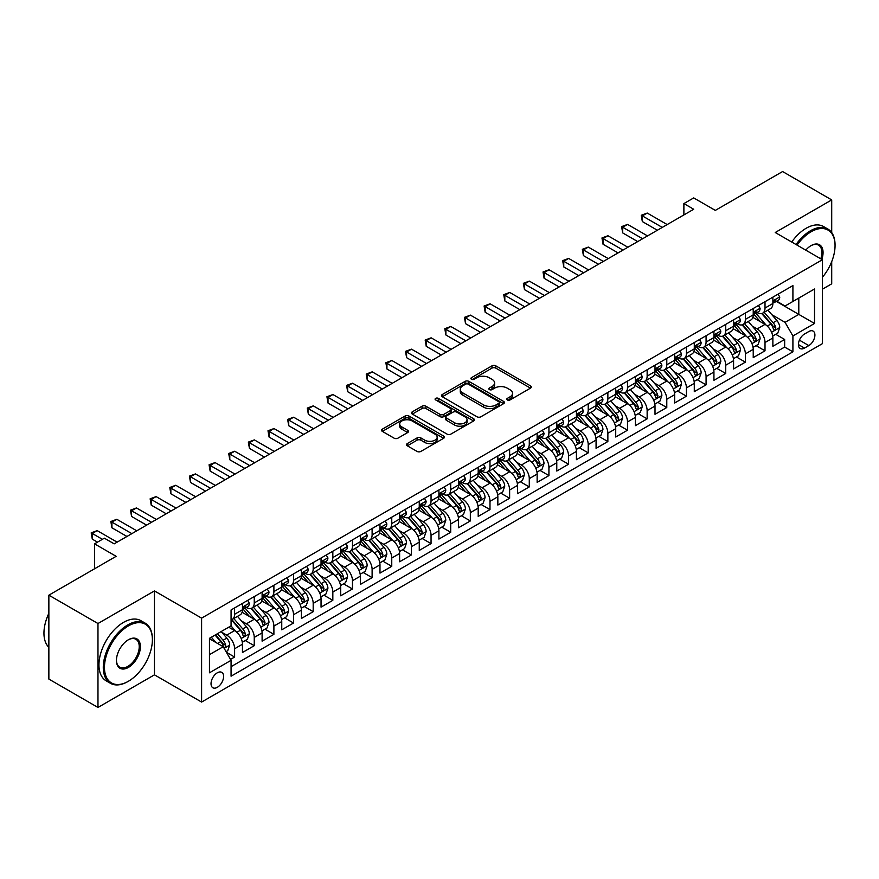 <?xml version="1.0" encoding="UTF-8"?>
<svg xmlns="http://www.w3.org/2000/svg" width="879" height="879" viewBox="0 0 879 879"><rect width="100%" height="100%" fill="white"/><g stroke="black" fill="none" stroke-linecap="round" stroke-linejoin="round"><path stroke-width="1.32" d="M507.326 399.945A1.912 1.099 0 0 0 510.029 399.945L530.52 388.122A2.725 1.571 0 0 0 531.312 387.013A2.725 1.571 0 0 0 530.52 385.892L495.811 365.851A2.725 1.571 0 0 0 491.954 365.851L471.463 377.684A1.912 1.099 0 0 0 470.902 378.464A1.912 1.099 0 0 0 471.463 379.245A1.912 1.099 0 0 0 474.166 379.245L476.814 377.706A8.724 5.043 0 0 1 489.153 377.706L492.053 379.376A8.724 5.043 0 0 1 494.602 382.947A8.724 5.043 0 0 1 492.053 386.507L489.394 388.035A1.912 1.099 0 0 0 488.834 388.815A1.912 1.099 0 0 0 489.394 389.595A1.912 1.099 0 0 0 492.097 389.595L494.745 388.068A8.724 5.043 0 0 1 507.084 388.068L509.985 389.738A8.724 5.043 0 0 1 512.534 393.298A8.724 5.043 0 0 1 509.985 396.858L507.326 398.396A1.912 1.099 0 0 0 506.776 399.165A1.912 1.099 0 0 0 507.326 399.945L507.326 398.396M217.311 687.323A8.889 5.131 120 0 0 223.123 679.489A8.889 5.131 120 0 0 221.761 672.358A8.889 5.131 120 0 0 217.311 672.798A8.889 5.131 120 0 0 211.509 680.632A8.889 5.131 120 0 0 212.872 687.763A8.889 5.131 120 0 0 217.311 687.323M407.296 443.565A2.725 1.571 0 0 0 406.505 444.675A2.725 1.571 0 0 0 407.296 445.785L417.042 451.41A2.725 1.571 0 0 0 420.898 451.41L443.653 438.269A2.725 1.571 0 0 0 444.444 437.16A2.725 1.571 0 0 0 443.653 436.05L408.944 416.009A2.725 1.571 0 0 0 405.087 416.009L382.332 429.15A2.725 1.571 0 0 0 381.53 430.26A2.725 1.571 0 0 0 382.332 431.369L394.089 438.16A2.725 1.571 0 0 0 397.945 438.16L407.691 432.545A2.725 1.571 0 0 0 408.482 431.424A2.725 1.571 0 0 0 407.691 430.314L401.857 426.941A7.296 4.208 0 0 1 399.714 423.964A7.296 4.208 0 0 1 404.219 420.074A7.296 4.208 0 0 1 412.174 420.986L435.017 434.182A7.296 4.208 0 0 1 437.16 437.16A7.296 4.208 0 0 1 432.655 441.049A7.296 4.208 0 0 1 424.7 440.137L420.898 437.94A2.725 1.571 0 0 0 417.042 437.94L407.296 443.565L407.296 445.785M831.71 232.583L831.71 199.907L782.596 171.548L715.319 210.389L693.707 197.918L683.884 203.587L693.707 209.257L114.182 543.848L104.359 538.179L94.536 543.848L94.536 568.801M97.976 623.519L97.976 707.452L154.451 674.841L154.451 590.919L97.976 623.519L48.861 595.171L116.149 556.319L94.536 543.848M154.451 590.919L201.599 618.135L822.381 259.734L822.381 343.667L201.599 702.068L201.599 618.135M831.71 199.907L775.234 232.506L822.381 259.734M477.011 416.789A2.725 1.571 0 0 0 480.868 416.789L503.623 403.648A2.725 1.571 0 0 0 504.414 402.538A2.725 1.571 0 0 0 503.623 401.428L468.914 381.387A2.725 1.571 0 0 0 465.057 381.387L442.302 394.517A2.725 1.571 0 0 0 441.5 395.638A2.725 1.571 0 0 0 442.302 396.748L477.011 416.789M436.413 400.363A1.912 1.099 0 0 1 438.346 400.626L473.594 420.986L450.883 434.094A2.725 1.571 0 0 1 447.026 434.094L412.317 414.064L412.317 411.833A2.725 1.571 0 0 0 411.515 412.943A2.725 1.571 0 0 0 412.317 414.064M412.317 411.833L422.052 406.208A2.725 1.571 0 0 1 425.908 406.208L439.983 414.339A2.725 1.571 0 0 0 443.84 414.339L450.301 410.614A2.725 1.571 0 0 0 451.103 409.493A2.725 1.571 0 0 0 450.301 408.383L435.643 399.923A1.912 1.099 0 0 1 435.083 399.143A1.912 1.099 0 0 1 436.27 398.121A1.912 1.099 0 0 1 438.346 398.363L473.638 418.734A2.725 1.571 0 0 1 474.429 419.854A2.725 1.571 0 0 1 473.638 420.964L473.638 418.734M97.976 707.452L48.861 679.093L48.861 595.171M822.381 289.224L831.71 283.829L831.71 261.634M230.529 659.393L234.605 657.042L226.452 652.328M221.816 632.298L226.749 635.143A11.108 6.417 60 0 1 234.605 648.757L242.461 644.219L242.461 652.504L254.251 645.691L245.307 640.538M241.461 620.959L246.395 623.804A11.108 6.417 60 0 1 254.251 637.418L262.107 632.88L262.107 641.154L273.896 634.352L264.953 629.188M261.107 609.619L266.04 612.465A11.108 6.417 60 0 1 273.896 626.079L281.752 621.541L281.752 629.814L293.542 623.013L284.598 617.849M280.753 598.269L285.675 601.126A11.108 6.417 60 0 1 293.542 614.729L301.398 610.191L301.398 618.475L313.188 611.674L304.244 606.51M300.398 586.93L305.321 589.776A11.108 6.417 60 0 1 313.188 603.39L321.044 598.852L321.044 607.136L332.833 600.324L323.89 595.171M320.033 575.591L324.966 578.437A11.108 6.417 60 0 1 332.833 592.05L340.689 587.513L340.689 595.786L352.468 588.985L343.535 583.821M339.679 564.252L344.612 567.098A11.108 6.417 60 0 1 352.468 580.711L360.335 576.174L360.335 584.447L372.114 577.646L363.181 572.482M359.324 552.902L364.258 555.759A11.108 6.417 60 0 1 372.114 569.361L379.981 564.823L379.981 573.108L391.759 566.307L382.826 561.143M378.97 541.563L383.903 544.409A11.108 6.417 60 0 1 391.759 558.022L399.615 553.484L399.615 561.769L411.405 554.957L402.472 549.804M398.616 530.224L403.549 533.07A11.108 6.417 60 0 1 411.405 546.683L419.261 542.145L419.261 550.419L431.051 543.618L422.118 538.453M418.261 518.885L423.195 521.73A11.108 6.417 60 0 1 431.051 535.344L438.907 530.806L438.907 539.08L450.696 532.278L441.763 527.114M437.907 507.535L442.84 510.391A11.108 6.417 60 0 1 450.696 523.994L458.552 519.456L458.552 527.741L470.342 520.939L461.409 515.775M457.552 496.195L462.486 499.041A11.108 6.417 60 0 1 470.342 512.655L478.198 508.117L478.198 516.402L489.988 509.589L481.044 504.436M477.198 484.856L482.131 487.702A11.108 6.417 60 0 1 489.988 501.316L497.844 496.778L497.844 505.051L509.633 498.25L500.689 493.086M496.844 473.517L501.777 476.363A11.108 6.417 60 0 1 509.633 489.977L517.489 485.439L517.489 493.712L529.279 486.911L520.335 481.747M516.489 462.167L521.423 465.024A11.108 6.417 60 0 1 529.279 478.626L537.135 474.089L537.135 482.373L548.925 475.572L539.981 470.408M536.135 450.828L541.068 453.674A11.108 6.417 60 0 1 548.925 467.287L556.781 462.75L556.781 471.034L568.57 464.222L559.626 459.069M555.781 439.489L560.714 442.335A11.108 6.417 60 0 1 568.57 455.948L576.426 451.41L576.426 459.684L588.216 452.883L579.272 447.719M575.426 428.15L580.349 430.996A11.108 6.417 60 0 1 588.216 444.609L596.072 440.071L596.072 448.345L607.861 441.544L598.918 436.38M595.061 416.8L599.994 419.657A11.108 6.417 60 0 1 607.861 433.259L615.718 428.721L615.718 437.006L627.507 430.205L618.563 425.04M614.707 405.461L619.64 408.306A11.108 6.417 60 0 1 627.507 421.92L635.363 417.382L635.363 425.667L647.142 418.854L638.209 413.701M634.352 394.122L639.286 396.967A11.108 6.417 60 0 1 647.142 410.581L655.009 406.043L655.009 414.317L666.787 407.515L657.855 402.351M653.998 382.783L658.931 385.628A11.108 6.417 60 0 1 666.787 399.242L674.654 394.704L674.654 402.978L686.433 396.176L677.5 391.012M673.644 371.432L678.577 374.289A11.108 6.417 60 0 1 686.433 387.892L694.289 383.354L694.289 391.638L706.079 384.837L697.146 379.673M693.289 360.093L698.223 362.939A11.108 6.417 60 0 1 706.079 376.553L713.935 372.015L713.935 380.299L725.724 373.487L716.792 368.334M712.935 348.754L717.868 351.6A11.108 6.417 60 0 1 725.724 365.214L733.58 360.676L733.58 368.949L745.37 362.148L736.437 356.984M732.581 337.415L737.514 340.261A11.108 6.417 60 0 1 745.37 353.874L753.226 349.337L753.226 357.61L765.016 350.809L765.016 342.524A11.108 6.417 -120 0 0 757.16 328.922L752.226 326.065M756.083 345.645L765.016 350.809M242.461 644.219A11.108 6.417 -120 0 0 234.605 630.606L228.705 627.21M262.107 632.88A11.108 6.417 -120 0 0 254.251 619.266L242.099 612.256M281.752 621.541A11.108 6.417 -120 0 0 273.896 607.927L261.744 600.917M301.398 610.191A11.108 6.417 -120 0 0 293.542 596.588L281.39 589.567M321.044 598.852A11.108 6.417 -120 0 0 313.188 585.238L301.036 578.228M340.689 587.513A11.108 6.417 -120 0 0 332.833 573.899L320.681 566.889M360.335 576.174A11.108 6.417 -120 0 0 352.468 562.56L340.327 555.55M379.981 564.823A11.108 6.417 -120 0 0 372.114 551.221L359.972 544.2M399.615 553.484A11.108 6.417 -120 0 0 391.759 539.871L379.618 532.861M419.261 542.145A11.108 6.417 -120 0 0 411.405 528.532L399.264 521.522M438.907 530.806A11.108 6.417 -120 0 0 431.051 517.193L418.898 510.183M458.552 519.456A11.108 6.417 -120 0 0 450.696 505.854L438.544 498.832M478.198 508.117A11.108 6.417 -120 0 0 470.342 494.503L458.19 487.493M497.844 496.778A11.108 6.417 -120 0 0 489.988 483.164L477.835 476.154M517.489 485.439A11.108 6.417 -120 0 0 509.633 471.825L497.481 464.815M537.135 474.089A11.108 6.417 -120 0 0 529.279 460.486L517.127 453.465M556.781 462.75A11.108 6.417 -120 0 0 548.925 449.136L536.772 442.126M576.426 451.41A11.108 6.417 -120 0 0 568.57 437.797L556.418 430.787M596.072 440.071A11.108 6.417 -120 0 0 588.216 426.458L576.064 419.448M615.718 428.721A11.108 6.417 -120 0 0 607.861 415.119L595.709 408.098M635.363 417.382A11.108 6.417 -120 0 0 627.507 403.769L615.355 396.759M655.009 406.043A11.108 6.417 -120 0 0 647.142 392.43L635.001 385.42M674.654 394.704A11.108 6.417 -120 0 0 666.787 381.09L654.646 374.08M694.289 383.354A11.108 6.417 -120 0 0 686.433 369.751L674.292 362.73M713.935 372.015A11.108 6.417 -120 0 0 706.079 358.401L693.938 351.391M733.58 360.676A11.108 6.417 -120 0 0 725.724 347.062L713.572 340.052M753.226 349.337A11.108 6.417 -120 0 0 745.37 335.723L733.218 328.713M808.823 331.526L804.505 334.02A8.614 4.977 120 0 0 798.879 341.612A8.614 4.977 120 0 0 800.198 348.513A8.614 4.977 120 0 0 804.505 348.084L808.823 345.59A8.614 4.977 120 0 0 814.448 337.997A8.614 4.977 120 0 0 813.13 331.097A8.614 4.977 120 0 0 808.823 331.526M209.455 654.657L223.211 646.713L231.067 660.327L231.067 676.204L792.913 351.831L792.913 335.954L785.057 322.34L771.872 314.726M231.067 660.327L209.455 672.798L209.455 638.319L231.067 625.848L231.067 609.971L792.913 285.587L792.913 301.464L814.525 288.993L814.525 323.472L792.913 335.954M246.285 607.411L246.395 607.477A11.108 6.417 60 0 0 251.943 608.026L259.81 603.488A11.108 6.417 -120 0 0 262.107 598.401L262.107 592.05M265.93 596.072L266.04 596.127A11.108 6.417 60 0 0 271.589 596.676L279.445 592.149A11.108 6.417 -120 0 0 281.752 587.062L281.752 580.711M285.576 584.733L285.675 584.788A11.108 6.417 60 0 0 291.235 585.337L299.091 580.799A11.108 6.417 -120 0 0 301.398 575.712L301.398 569.361M305.222 573.383L305.321 573.449A11.108 6.417 60 0 0 310.88 573.998L318.736 569.46A11.108 6.417 -120 0 0 321.044 564.373L321.044 558.022M324.867 562.044L324.966 562.11A11.108 6.417 60 0 0 330.526 562.659L338.382 558.121A11.108 6.417 -120 0 0 340.689 553.034L340.689 546.683M344.513 550.704L344.612 550.759A11.108 6.417 60 0 0 350.172 551.309L358.028 546.782A11.108 6.417 -120 0 0 360.335 541.695L360.335 535.333M364.159 539.365L364.258 539.42A11.108 6.417 60 0 0 369.817 539.97L377.673 535.432A11.108 6.417 -120 0 0 379.981 530.345L379.981 523.994M383.804 528.015L383.903 528.081A11.108 6.417 60 0 0 389.463 528.631L397.319 524.093A11.108 6.417 -120 0 0 399.615 519.006L399.615 512.655M403.45 516.676L403.549 516.742A11.108 6.417 60 0 0 409.109 517.291L416.965 512.754A11.108 6.417 -120 0 0 419.261 507.666L419.261 501.316M423.096 505.337L423.195 505.392A11.108 6.417 60 0 0 428.754 505.941L436.61 501.415A11.108 6.417 -120 0 0 438.907 496.327L438.907 489.966M442.741 493.998L442.84 494.053A11.108 6.417 60 0 0 448.4 494.602L456.256 490.064A11.108 6.417 -120 0 0 458.552 484.977L458.552 478.626M462.387 482.648L462.486 482.714A11.108 6.417 60 0 0 468.046 483.263L475.902 478.725A11.108 6.417 -120 0 0 478.198 473.638L478.198 467.287M482.022 471.309L482.131 471.375A11.108 6.417 60 0 0 487.691 471.924L495.547 467.386A11.108 6.417 -120 0 0 497.844 462.299L497.844 455.948M501.667 459.97L501.777 460.025A11.108 6.417 60 0 0 507.326 460.574L515.193 456.047A11.108 6.417 -120 0 0 517.489 450.96L517.489 444.598M521.313 448.631L521.423 448.686A11.108 6.417 60 0 0 526.971 449.235L534.839 444.697A11.108 6.417 -120 0 0 537.135 439.61L537.135 433.259M540.959 437.281L541.068 437.346A11.108 6.417 60 0 0 546.617 437.896L554.473 433.358A11.108 6.417 -120 0 0 556.781 428.271L556.781 421.92M560.604 425.941L560.714 426.007A11.108 6.417 60 0 0 566.263 426.557L574.119 422.019A11.108 6.417 -120 0 0 576.426 416.932L576.426 410.581M580.25 414.602L580.349 414.657A11.108 6.417 60 0 0 585.908 415.207L593.764 410.68A11.108 6.417 -120 0 0 596.072 405.593L596.072 399.231M599.896 403.263L599.994 403.318A11.108 6.417 60 0 0 605.554 403.868L613.41 399.33A11.108 6.417 -120 0 0 615.718 394.242L615.718 387.892M619.541 391.913L619.64 391.979A11.108 6.417 60 0 0 625.2 392.528L633.056 387.991A11.108 6.417 -120 0 0 635.363 382.903L635.363 376.553M639.187 380.574L639.286 380.64A11.108 6.417 60 0 0 644.845 381.189L652.701 376.651A11.108 6.417 -120 0 0 655.009 371.564L655.009 365.214M658.832 369.235L658.931 369.29A11.108 6.417 60 0 0 664.491 369.839L672.347 365.312A11.108 6.417 -120 0 0 674.654 360.225L674.654 353.863M678.478 357.896L678.577 357.951A11.108 6.417 60 0 0 684.137 358.5L691.993 353.962A11.108 6.417 -120 0 0 694.289 348.875L694.289 342.524M698.124 346.546L698.223 346.612A11.108 6.417 60 0 0 703.782 347.161L711.638 342.623A11.108 6.417 -120 0 0 713.935 337.536L713.935 331.185M717.769 335.207L717.868 335.273A11.108 6.417 60 0 0 723.428 335.822L731.284 331.284A11.108 6.417 -120 0 0 733.58 326.197L733.58 319.846M737.415 323.868L737.514 323.922A11.108 6.417 60 0 0 743.074 324.472L750.93 319.945A11.108 6.417 -120 0 0 753.226 314.858L753.226 308.496M231.067 666.678L784.661 347.062L784.661 339.47L772.872 346.271L772.872 337.986A11.108 6.417 -120 0 0 765.016 324.384L752.863 317.363M757.05 312.528L757.16 312.583A11.108 6.417 -120 0 0 762.719 313.133A11.108 6.417 -120 0 0 765.016 308.046L765.016 301.695M762.719 313.133L770.575 308.595A11.108 6.417 -120 0 0 772.872 303.508L772.872 297.157M234.605 607.927L234.605 614.278A11.108 6.417 60 0 1 232.298 619.365A11.108 6.417 60 0 1 231.067 619.816M232.298 619.365L240.165 614.828A11.108 6.417 -120 0 0 242.461 609.74L242.461 603.39M254.251 596.588L254.251 602.939A11.108 6.417 60 0 1 251.943 608.026M273.896 585.238L273.896 591.589A11.108 6.417 60 0 1 271.589 596.676M293.542 573.899L293.542 580.25A11.108 6.417 60 0 1 291.235 585.337M313.188 562.56L313.188 568.911A11.108 6.417 60 0 1 310.88 573.998M332.833 551.221L332.833 557.572A11.108 6.417 60 0 1 330.526 562.659M352.468 539.871L352.468 546.222A11.108 6.417 60 0 1 350.172 551.309M372.114 528.532L372.114 534.882A11.108 6.417 60 0 1 369.817 539.97M391.759 517.193L391.759 523.543A11.108 6.417 60 0 1 389.463 528.631M411.405 505.854L411.405 512.204A11.108 6.417 60 0 1 409.109 517.291M431.051 494.503L431.051 500.854A11.108 6.417 60 0 1 428.754 505.941M450.696 483.164L450.696 489.515A11.108 6.417 60 0 1 448.4 494.602M470.342 471.825L470.342 478.176A11.108 6.417 60 0 1 468.046 483.263M489.988 460.486L489.988 466.837A11.108 6.417 60 0 1 487.691 471.924M509.633 449.136L509.633 455.487A11.108 6.417 60 0 1 507.326 460.574M529.279 437.797L529.279 444.148A11.108 6.417 60 0 1 526.971 449.235M548.925 426.458L548.925 432.809A11.108 6.417 60 0 1 546.617 437.896M568.57 415.119L568.57 421.47A11.108 6.417 60 0 1 566.263 426.557M588.216 403.769L588.216 410.119A11.108 6.417 60 0 1 585.908 415.207M607.861 392.43L607.861 398.78A11.108 6.417 60 0 1 605.554 403.868M627.507 381.09L627.507 387.441A11.108 6.417 60 0 1 625.2 392.528M647.142 369.751L647.142 376.102A11.108 6.417 60 0 1 644.845 381.189M666.787 358.401L666.787 364.752A11.108 6.417 60 0 1 664.491 369.839M686.433 347.062L686.433 353.413A11.108 6.417 60 0 1 684.137 358.5M706.079 335.723L706.079 342.074A11.108 6.417 60 0 1 703.782 347.161M725.724 324.384L725.724 330.735A11.108 6.417 60 0 1 723.428 335.822M745.37 313.034L745.37 319.385A11.108 6.417 60 0 1 743.074 324.472M745.37 353.874L745.37 362.148M725.724 365.214L725.724 373.487M706.079 376.553L706.079 384.837M686.433 387.892L686.433 396.176M666.787 399.242L666.787 407.515M647.142 410.581L647.142 418.854M627.507 421.92L627.507 430.205M607.861 433.259L607.861 441.544M588.216 444.609L588.216 452.883M568.57 455.948L568.57 464.222M548.925 467.287L548.925 475.572M529.279 478.626L529.279 486.911M509.633 489.977L509.633 498.25M489.988 501.316L489.988 509.589M470.342 512.655L470.342 520.939M450.696 523.994L450.696 532.278M431.051 535.344L431.051 543.618M411.405 546.683L411.405 554.957M391.759 558.022L391.759 566.307M372.114 569.361L372.114 577.646M352.468 580.711L352.468 588.985M332.833 592.05L332.833 600.324M313.188 603.39L313.188 611.674M293.542 614.729L293.542 623.013M273.896 626.079L273.896 634.352M254.251 637.418L254.251 645.691M234.605 648.757L234.605 657.042M223.211 646.713L209.455 638.78M785.057 322.34L798.802 314.396L798.802 298.069L814.525 288.993M776.311 301.409L814.525 323.472M776.695 301.178L785.057 306.002L792.913 301.464M154.451 674.841L201.599 702.068M683.884 203.587L683.884 214.926M775.717 334.306L784.661 339.47M784.661 347.062L792.913 351.831M508.095 400.22L509.985 399.132A8.724 5.043 0 0 0 512.534 395.561L512.534 393.298M494.602 382.947L494.602 385.211A8.724 5.043 0 0 1 492.053 388.771L490.163 389.869M530.476 388.144L495.811 368.125A2.725 1.571 0 0 0 491.954 368.125L472.232 379.508M503.579 403.67L468.914 383.651A2.725 1.571 0 0 0 465.057 383.651L442.335 396.77M498.8 403.318A1.912 1.099 0 0 0 499.36 402.538A1.912 1.099 0 0 0 498.8 401.758L468.331 384.167A1.912 1.099 0 0 0 465.628 384.167L462.837 385.782A8.724 5.043 0 0 0 460.277 389.342A8.724 5.043 0 0 0 462.837 392.913L483.659 404.933A8.724 5.043 0 0 0 495.998 404.933L498.8 403.318L498.8 405.582A1.912 1.099 0 0 0 499.36 404.801L499.36 402.538M460.277 389.342L460.277 391.616A8.724 5.043 0 0 0 462.837 395.176L462.837 392.913M498.8 405.582L495.998 407.197A8.724 5.043 0 0 1 483.659 407.197L462.837 395.176M412.35 414.086L422.052 408.482L422.052 406.208M451.103 409.493L451.103 411.768A2.725 1.571 0 0 1 450.301 412.877L443.84 416.602A2.725 1.571 0 0 1 439.983 416.602L425.908 408.482A2.725 1.571 0 0 0 422.052 408.482M454.597 422.766A7.296 4.208 0 0 0 462.541 423.689A7.296 4.208 0 0 0 467.046 419.788A7.296 4.208 0 0 0 464.903 416.811L456.86 412.163A2.725 1.571 0 0 0 453.004 412.163L446.543 415.899A2.725 1.571 0 0 0 445.741 417.009A2.725 1.571 0 0 0 446.543 418.118L454.597 422.766L454.597 425.04A7.296 4.208 0 0 0 462.541 425.952A7.296 4.208 0 0 0 467.046 422.063L467.046 419.788M445.741 417.009L445.741 419.283A2.725 1.571 0 0 0 446.543 420.393L446.543 418.118M454.597 425.04L446.543 420.393M437.16 437.16L437.16 439.434A7.296 4.208 0 0 1 432.655 443.324A7.296 4.208 0 0 1 424.7 442.412L420.898 440.203A2.725 1.571 0 0 0 417.042 440.203L407.34 445.807M399.714 423.964L399.714 426.238A7.296 4.208 0 0 0 401.857 429.216L401.857 426.941M407.647 432.567L401.857 429.216M443.609 438.291L408.944 418.272A2.725 1.571 0 0 0 405.087 418.272L382.365 431.391M772.707 336.042L777.783 333.108L779.75 327.438A7.362 4.252 -120 0 0 776.882 320.527L767.905 310.133M766.103 325.098L755.852 313.221M760.269 321.637L754.314 314.748A17.646 10.185 -120 0 0 753.764 314.133M761.708 313.539L770.795 324.043A7.362 4.252 60 0 1 773.421 329.12C774.52 330.603 775.311 330.141 775.772 327.757A7.362 4.252 -120 0 0 773.146 322.681L764.17 312.287M762.247 313.363L772.004 324.659A3.747 2.165 60 0 1 772.949 326.12L775.772 327.757M773.421 329.12L773.949 329.988M778.08 294.157L779.75 297.047A7.362 4.252 60 0 1 778.223 300.299L774.487 302.453A7.362 4.252 -120 0 0 775.772 300.761L775.619 300.113M662.272 227.408L642.329 215.893L647.241 213.059L667.183 224.574M773.124 302.805L773.146 302.805A7.362 4.252 -120 0 0 774.487 302.453M774.828 300.211L775.772 300.761C775.311 299.651 774.52 300.102 773.421 302.123A7.362 4.252 60 0 1 772.872 303.167M657.36 230.243L642.329 221.563L642.329 215.893L641.252 215.267L647.241 213.059M642.329 221.563L641.252 215.267M822.381 277.335A33.896 19.569 120 0 0 835.05 245.615A33.896 19.569 120 0 0 811.086 231.77A33.896 19.569 120 0 0 797.055 245.109M796.044 244.527A34.731 20.052 -60 0 1 810.493 230.748A34.731 20.052 -60 0 1 827.853 229.034A34.731 20.052 -60 0 1 835.05 244.933A34.731 20.052 -60 0 1 835.05 245.274M805.757 250.13A16.943 9.79 -60 0 1 811.086 245.615L811.086 245.615A16.943 9.79 -60 0 1 821.821 259.404M791.726 242.033A34.731 20.052 -60 0 1 806.175 228.254A34.731 20.052 -60 0 1 823.535 226.54L827.853 229.034M820.788 258.811A16.119 9.306 120 0 0 818.547 245.153A16.119 9.306 120 0 0 810.79 245.79M128.422 681.258A33.896 19.569 120 0 0 128.422 681.247A33.896 19.569 120 0 0 152.386 639.736A33.896 19.569 120 0 0 128.422 625.903A33.896 19.569 120 0 0 104.458 667.414A33.896 19.569 120 0 0 128.422 681.258L127.829 681.588A34.731 20.052 -60 0 1 110.468 683.313A34.731 20.052 -60 0 1 105.15 655.481A34.731 20.052 -60 0 1 127.829 624.881A34.731 20.052 -60 0 1 145.2 623.167A34.731 20.052 -60 0 1 152.386 639.055A34.731 20.052 -60 0 1 152.386 639.407M128.422 667.414A16.943 9.79 -60 0 1 116.435 660.492A16.943 9.79 -60 0 1 128.422 639.736L128.422 639.736A16.943 9.79 -60 0 1 140.409 646.658A16.943 9.79 -60 0 1 128.422 667.414M116.446 660.151A16.119 9.306 120 0 0 119.775 667.194A16.119 9.306 120 0 0 127.829 666.392A16.119 9.306 120 0 0 138.366 652.196A16.119 9.306 120 0 0 135.893 639.286A16.119 9.306 120 0 0 128.125 639.912M110.468 683.313L106.15 680.818A34.731 20.052 -60 0 1 100.821 652.987A34.731 20.052 -60 0 1 123.51 622.387A34.731 20.052 -60 0 1 140.871 620.673L145.2 623.167M48.861 647.34A34.731 20.052 -60 0 1 48.861 613.311M753.061 347.381L758.137 344.458L760.104 338.789A7.362 4.252 -120 0 0 757.237 331.866L748.26 321.483M746.458 336.437L736.206 324.56M740.623 332.987L734.668 326.087A17.646 10.185 -120 0 0 734.119 325.472M742.074 324.878L751.149 335.382A7.362 4.252 60 0 1 753.775 340.459C754.874 341.942 755.665 341.481 756.127 339.096A7.362 4.252 -120 0 0 753.501 334.031L744.524 323.637M742.601 324.703L752.358 335.998A3.747 2.165 60 0 1 753.303 337.47L756.127 339.096M753.775 340.459L754.303 341.327M733.416 358.731L738.492 355.797L740.459 350.128A7.362 4.252 -120 0 0 737.591 343.217L728.614 332.822M726.823 347.787L716.561 335.91M720.978 344.326L715.023 337.426A17.646 10.185 -120 0 0 714.484 336.811M722.428 336.217L731.504 346.733A7.362 4.252 60 0 1 734.13 351.798C735.229 353.281 736.02 352.831 736.481 350.435A7.362 4.252 -120 0 0 733.855 345.37L724.878 334.976M722.956 336.042L732.712 347.337A3.747 2.165 60 0 1 733.657 348.809L736.481 350.435M734.13 351.798L734.657 352.677M713.77 370.07L718.846 367.136L720.813 361.467A7.362 4.252 -120 0 0 717.945 354.556L708.968 344.161M707.177 359.126L696.915 347.249M701.332 355.665L695.377 348.776A17.646 10.185 -120 0 0 694.839 348.161M702.782 347.557L711.858 358.072A7.362 4.252 60 0 1 714.484 363.148C715.594 364.62 716.374 364.17 716.835 361.785A7.362 4.252 -120 0 0 714.209 356.709L705.244 346.315M703.31 347.392L713.067 358.687A3.747 2.165 60 0 1 714.012 360.148L716.835 361.785M714.484 363.148L715.023 364.016M694.124 381.409L699.201 378.486L701.167 372.806A7.362 4.252 -120 0 0 698.3 365.895L689.323 355.501M687.532 370.466L677.269 358.588M681.686 367.004L675.731 360.115A17.646 10.185 -120 0 0 675.193 359.5M683.137 358.907L692.212 369.411A7.362 4.252 60 0 1 694.839 374.487C695.948 375.97 696.728 375.509 697.19 373.125A7.362 4.252 -120 0 0 694.575 368.048L685.598 357.665M683.664 358.731L693.421 370.026A3.747 2.165 60 0 1 694.366 371.487L697.19 373.125M694.839 374.487L695.377 375.355M758.434 305.496L760.104 308.386A7.362 4.252 60 0 1 758.577 311.649L754.852 313.803A7.362 4.252 -120 0 0 756.127 312.1L755.973 311.452M642.626 238.747L622.684 227.232L627.595 224.398L647.537 235.913M753.479 314.144L753.501 314.144A7.362 4.252 -120 0 0 754.852 313.803M755.182 311.551L756.127 312.1C755.665 310.99 754.885 311.452 753.775 313.462A7.362 4.252 60 0 1 753.226 314.517M637.714 241.582L622.684 232.902L622.684 227.232L621.607 226.617L627.595 224.398M622.684 232.902L621.607 226.617M738.789 316.836L740.459 319.725A7.362 4.252 60 0 1 738.931 322.989L735.207 325.142A7.362 4.252 -120 0 0 736.481 323.45L736.327 322.791M622.98 250.086L603.049 238.583L607.96 235.748L627.892 247.252M733.833 325.483L733.855 325.483A7.362 4.252 -120 0 0 735.207 325.142M735.536 322.901L736.481 323.45C736.02 322.34 735.24 322.791 734.13 324.801A7.362 4.252 60 0 1 733.58 325.856M618.069 252.921L603.049 244.252L603.049 238.583L601.961 237.956L607.96 235.748M603.049 244.252L601.961 237.956M719.143 328.175L720.813 331.075A7.362 4.252 60 0 1 719.286 334.328L715.561 336.481A7.362 4.252 -120 0 0 716.835 334.789L716.682 334.13M603.335 261.437L583.403 249.922L588.315 247.087L608.246 258.602M714.187 336.833L714.209 336.833A7.362 4.252 -120 0 0 715.561 336.481M715.891 334.24L716.835 334.789C716.374 333.679 715.594 334.13 714.484 336.152A7.362 4.252 60 0 1 713.935 337.195M598.423 264.271L583.403 255.591L583.403 249.922L582.316 249.295L588.315 247.087M583.403 255.591L582.316 249.295M699.497 339.525L701.167 342.414A7.362 4.252 60 0 1 699.64 345.667L695.915 347.82A7.362 4.252 -120 0 0 697.19 346.128L697.036 345.48M583.689 272.776L563.758 261.261L568.669 258.426L588.6 269.941M694.542 348.172L694.575 348.172A7.362 4.252 -120 0 0 695.915 347.82M696.245 345.579L697.19 346.128C696.728 345.018 695.948 345.469 694.839 347.491A7.362 4.252 60 0 1 694.289 348.534M578.778 275.61L563.758 266.93L563.758 261.261L562.67 260.634L568.669 258.426M563.758 266.93L562.67 260.634M674.49 392.759L679.566 389.826L681.522 384.156A7.362 4.252 -120 0 0 678.654 377.234L669.677 366.851M667.886 381.805L657.624 369.927M662.041 378.355L656.097 371.454A17.646 10.185 -120 0 0 655.547 370.839M663.491 370.246L672.567 380.75A7.362 4.252 60 0 1 675.193 385.826C676.303 387.309 677.083 386.848 677.555 384.464A7.362 4.252 -120 0 0 674.929 379.398L665.952 369.004M664.019 370.07L673.775 381.365A3.747 2.165 60 0 1 674.72 382.837L677.555 384.464M675.193 385.826L675.731 386.694M679.852 350.864L681.522 353.754A7.362 4.252 60 0 1 680.005 357.017L676.27 359.17A7.362 4.252 -120 0 0 677.555 357.467L677.39 356.819M564.043 284.115L544.112 272.6L549.023 269.765L568.955 281.28M674.896 359.511L674.929 359.511A7.362 4.252 -120 0 0 676.27 359.17M676.599 356.918L677.555 357.467C677.083 356.358 676.303 356.819 675.193 358.83A7.362 4.252 60 0 1 674.654 359.885M559.132 286.95L544.112 278.28L544.112 272.6L543.024 271.985L549.023 269.765M544.112 278.28L543.024 271.985M654.844 404.098L659.92 401.165L661.876 395.495A7.362 4.252 -120 0 0 659.008 388.584L650.031 378.19M648.241 393.155L637.978 381.277M642.395 389.694L636.451 382.794A17.646 10.185 -120 0 0 635.902 382.178M643.846 381.585L652.921 392.1A7.362 4.252 60 0 1 655.547 397.165C656.657 398.648 657.437 398.198 657.91 395.803A7.362 4.252 -120 0 0 655.284 390.737L646.307 380.343M644.373 381.409L654.13 392.704A3.747 2.165 60 0 1 655.075 394.177L657.91 395.803M655.547 397.165L656.086 398.044M660.206 362.203L661.876 365.093A7.362 4.252 60 0 1 660.36 368.356L656.624 370.509A7.362 4.252 -120 0 0 657.91 368.817L657.745 368.158M544.409 295.454L524.466 283.95L529.378 281.115L549.32 292.619M655.251 370.85L655.284 370.85A7.362 4.252 -120 0 0 656.624 370.509M656.954 368.268L657.91 368.817C657.437 367.708 656.657 368.158 655.547 370.169A7.362 4.252 60 0 1 655.009 371.224M539.497 298.289L524.466 289.62L524.466 283.95L523.379 283.324L529.378 281.115M524.466 289.62L523.379 283.324M635.198 415.437L640.275 412.504L642.23 406.834A7.362 4.252 -120 0 0 639.363 399.923L630.397 389.529M628.595 404.494L618.333 392.616M622.761 401.033L616.805 394.144A17.646 10.185 -120 0 0 616.256 393.528M624.2 392.924L633.276 403.439A7.362 4.252 60 0 1 635.902 408.515C637.011 409.988 637.791 409.537 638.264 407.153A7.362 4.252 -120 0 0 635.638 402.077L626.661 391.682M624.738 392.759L634.484 404.054A3.747 2.165 60 0 1 635.429 405.516L638.264 407.153M635.902 408.515L636.44 409.383M640.56 373.542L642.23 376.443A7.362 4.252 60 0 1 640.714 379.695L636.978 381.849A7.362 4.252 -120 0 0 638.264 380.157L638.11 379.497M524.763 306.804L504.821 295.289L509.732 292.454L529.674 303.969M635.605 382.2L635.638 382.2A7.362 4.252 -120 0 0 636.978 381.849M637.308 379.607L638.264 380.157C637.791 379.047 637.011 379.497 635.902 381.519A7.362 4.252 60 0 1 635.363 382.563M519.852 309.639L504.821 300.959L504.821 295.289L503.744 294.663L509.732 292.454M504.821 300.959L503.744 294.663M615.553 426.776L620.629 423.854L622.585 418.173A7.362 4.252 -120 0 0 619.728 411.262L610.751 400.868M608.949 415.833L598.687 403.955M603.115 412.372L597.16 405.483A17.646 10.185 -120 0 0 596.61 404.867M604.554 404.274L613.63 414.778A7.362 4.252 60 0 1 616.256 419.854C617.366 421.338 618.146 420.876 618.618 418.492A7.362 4.252 -120 0 0 615.992 413.416L607.015 403.032M605.093 404.098L614.839 415.393A3.747 2.165 60 0 1 615.783 416.855L618.618 418.492M616.256 419.854L616.794 420.722M620.926 384.892L622.585 387.782A7.362 4.252 60 0 1 621.068 391.034L617.333 393.188A7.362 4.252 -120 0 0 618.618 391.496L618.464 390.847M505.117 318.143L485.175 306.628L490.086 303.793L510.029 315.308M615.959 393.539L615.992 393.539A7.362 4.252 -120 0 0 617.333 393.188M617.662 390.946L618.618 391.496C618.157 390.386 617.366 390.836 616.256 392.858A7.362 4.252 60 0 1 615.718 393.902M500.206 320.978L485.175 312.298L485.175 306.628L484.098 306.002L490.086 303.793M485.175 312.298L484.098 306.002M595.907 438.127L600.983 435.193L602.95 429.523A7.362 4.252 -120 0 0 600.082 422.601L591.106 412.218M589.304 427.172L579.041 415.295M583.469 423.722L577.514 416.822A17.646 10.185 -120 0 0 576.965 416.206M584.909 415.613L593.984 426.117A7.362 4.252 60 0 1 596.61 431.193C597.72 432.677 598.5 432.215 598.973 429.831A7.362 4.252 -120 0 0 596.347 424.766L587.37 414.372M585.447 415.437L595.193 426.733A3.747 2.165 60 0 1 596.149 428.205L598.973 429.831M596.61 431.193L597.149 432.061M601.28 396.231L602.95 399.121A7.362 4.252 60 0 1 601.423 402.384L597.687 404.538A7.362 4.252 -120 0 0 598.973 402.835L598.819 402.186M485.472 329.482L465.529 317.967L470.441 315.132L490.383 326.647M596.314 404.878L596.347 404.878A7.362 4.252 -120 0 0 597.687 404.538M598.017 402.285L598.973 402.835C598.511 401.725 597.72 402.186 596.61 404.197A7.362 4.252 60 0 1 596.072 405.252M480.56 332.317L465.529 323.648L465.529 317.967L464.453 317.352L470.441 315.132M465.529 323.648L464.453 317.352M576.261 449.466L581.338 446.532L583.304 440.862A7.362 4.252 -120 0 0 580.437 433.951L571.46 423.557M569.658 438.522L559.396 426.645M563.824 435.061L557.868 428.161A17.646 10.185 -120 0 0 557.319 427.557M565.263 426.952L574.339 437.467A7.362 4.252 60 0 1 576.965 442.533C578.074 444.016 578.865 443.565 579.327 441.17A7.362 4.252 -120 0 0 576.701 436.105L567.724 425.711M565.801 426.776L575.558 438.072A3.747 2.165 60 0 1 576.503 439.544L579.327 441.17M576.965 442.533L577.503 443.412M581.634 407.57L583.304 410.46A7.362 4.252 60 0 1 581.777 413.723L578.041 415.877A7.362 4.252 -120 0 0 579.327 414.185L579.173 413.526M465.826 340.821L445.884 329.317L450.795 326.483L470.737 337.986M576.668 416.217L576.701 416.217A7.362 4.252 -120 0 0 578.041 415.877M578.371 413.635L579.327 414.185C578.865 413.075 578.074 413.526 576.965 415.536A7.362 4.252 60 0 1 576.426 416.591M460.915 343.656L445.884 334.987L445.884 329.317L444.807 328.691L450.795 326.483M445.884 334.987L444.807 328.691M556.616 460.805L561.692 457.871L563.659 452.202A7.362 4.252 -120 0 0 560.791 445.29L551.814 434.896M550.012 449.861L539.75 437.984M544.178 446.4L538.223 439.511A17.646 10.185 -120 0 0 537.673 438.896M545.617 438.291L554.693 448.806A7.362 4.252 60 0 1 557.319 453.883C558.429 455.355 559.22 454.904 559.681 452.52A7.362 4.252 -120 0 0 557.055 447.444L548.078 437.05M546.156 438.127L555.913 449.422A3.747 2.165 60 0 1 556.857 450.883L559.681 452.52M557.319 453.883L557.857 454.751M561.989 418.909L563.659 421.81A7.362 4.252 60 0 1 562.131 425.062L558.396 427.216A7.362 4.252 -120 0 0 559.681 425.524L559.527 424.865M446.18 352.171L426.238 340.656L431.149 337.822L451.092 349.337M557.022 427.568L557.055 427.568A7.362 4.252 -120 0 0 558.396 427.216M558.725 424.975L559.681 425.524C559.22 424.414 558.429 424.865 557.319 426.886A7.362 4.252 60 0 1 556.781 427.93M441.269 355.006L426.238 346.326L426.238 340.656L425.161 340.03L431.149 337.822M426.238 346.326L425.161 340.03M536.97 472.144L542.046 469.221L544.013 463.541A7.362 4.252 -120 0 0 541.145 456.63L532.169 446.235M530.367 461.2L520.115 449.323M524.532 457.739L518.577 450.85A17.646 10.185 -120 0 0 518.028 450.235M525.972 449.641L535.058 460.146A7.362 4.252 60 0 1 537.673 465.222C538.783 466.705 539.574 466.244 540.036 463.859A7.362 4.252 -120 0 0 537.41 458.783L528.433 448.4M526.51 449.466L536.267 460.761A3.747 2.165 60 0 1 537.212 462.222L540.036 463.859M537.673 465.222L538.212 466.09M542.343 430.26L544.013 433.149A7.362 4.252 60 0 1 542.486 436.402L538.75 438.555A7.362 4.252 -120 0 0 540.036 436.863L539.882 436.215M426.535 363.51L406.592 351.996L411.504 349.161L431.446 360.676M537.377 438.907L537.41 438.907A7.362 4.252 -120 0 0 538.75 438.555M539.08 436.314L540.036 436.863C539.574 435.753 538.783 436.204 537.673 438.225A7.362 4.252 60 0 1 537.135 439.269M421.623 366.345L406.592 357.665L406.592 351.996L405.516 351.369L411.504 349.161M406.592 357.665L405.516 351.369M517.324 483.494L522.401 480.56L524.367 474.891A7.362 4.252 -120 0 0 521.5 467.969L512.523 457.585M510.721 472.539L500.47 460.662M504.887 469.089L498.931 462.189A17.646 10.185 -120 0 0 498.382 461.574M506.326 460.981L515.413 471.485A7.362 4.252 60 0 1 518.028 476.561C519.137 478.044 519.928 477.583 520.39 475.198A7.362 4.252 -120 0 0 517.764 470.133L508.787 459.739M506.864 460.805L516.621 472.1A3.747 2.165 60 0 1 517.566 473.572L520.39 475.198M518.028 476.561L518.566 477.429M522.697 441.599L524.367 444.488A7.362 4.252 60 0 1 522.84 447.752L519.104 449.905A7.362 4.252 -120 0 0 520.39 448.202L520.236 447.554M406.889 374.85L386.947 363.335L391.858 360.5L411.801 372.015M517.731 450.246L517.764 450.246A7.362 4.252 -120 0 0 519.104 449.905M519.445 447.653L520.39 448.202C519.928 447.092 519.137 447.554 518.028 449.565A7.362 4.252 60 0 1 517.489 450.619M401.978 377.684L386.947 369.015L386.947 363.335L385.87 362.719L391.858 360.5M386.947 369.015L385.87 362.719M497.679 494.833L502.755 491.899L504.722 486.23A7.362 4.252 -120 0 0 501.854 479.319L492.877 468.925M491.075 483.889L480.824 472.012M485.241 480.428L479.286 473.528A17.646 10.185 -120 0 0 478.736 472.924M486.68 472.32L495.767 482.835A7.362 4.252 60 0 1 498.393 487.9C499.492 489.383 500.283 488.933 500.744 486.537A7.362 4.252 -120 0 0 498.118 481.472L489.142 471.078M487.219 472.144L496.976 483.439A3.747 2.165 60 0 1 497.921 484.911L500.744 486.537M498.393 487.9L498.92 488.779M503.052 452.938L504.722 455.827A7.362 4.252 60 0 1 503.195 459.091L499.459 461.244A7.362 4.252 -120 0 0 500.744 459.552L500.59 458.893M387.243 386.189L367.301 374.685L372.213 371.85L392.155 383.354M498.096 461.585L498.118 461.585A7.362 4.252 -120 0 0 499.459 461.244M499.799 459.003L500.744 459.552C500.283 458.442 499.492 458.893 498.393 460.904A7.362 4.252 60 0 1 497.844 461.958M382.332 389.023L367.301 380.354L367.301 374.685L366.224 374.058L372.213 371.85M367.301 380.354L366.224 374.058M478.033 506.172L483.109 503.238L485.076 497.569A7.362 4.252 -120 0 0 482.208 490.658L473.232 480.264M471.43 495.229L461.178 483.351M465.595 491.768L459.64 484.878A17.646 10.185 -120 0 0 459.091 484.263M467.035 483.659L476.121 494.174A7.362 4.252 60 0 1 478.747 499.25C479.846 500.722 480.637 500.272 481.099 497.888A7.362 4.252 -120 0 0 478.473 492.811L469.496 482.417M467.573 483.494L477.33 494.789A3.747 2.165 60 0 1 478.275 496.25L481.099 497.888M478.747 499.25L479.275 500.118M483.406 464.277L485.076 467.178A7.362 4.252 60 0 1 483.549 470.43L479.824 472.583A7.362 4.252 -120 0 0 481.099 470.891L480.945 470.232M367.598 397.539L347.655 386.024L352.567 383.189L372.509 394.704M478.451 472.935L478.473 472.935A7.362 4.252 -120 0 0 479.824 472.583M480.154 470.342L481.099 470.891C480.637 469.782 479.857 470.232 478.747 472.254A7.362 4.252 60 0 1 478.198 473.298M362.686 400.374L347.655 391.693L347.655 386.024L346.579 385.398L352.567 383.189M347.655 391.693L346.579 385.398M458.388 517.511L463.464 514.589L465.43 508.908A7.362 4.252 -120 0 0 462.563 501.997L453.586 491.603M451.784 506.568L441.533 494.69M445.95 503.107L439.994 496.217A17.646 10.185 -120 0 0 439.456 495.602M447.4 495.009L456.476 505.513A7.362 4.252 60 0 1 459.102 510.589C460.2 512.072 460.992 511.611 461.453 509.227A7.362 4.252 -120 0 0 458.827 504.15L449.85 493.767M447.927 494.833L457.684 506.128A3.747 2.165 60 0 1 458.629 507.59L461.453 509.227M459.102 510.589L459.629 511.457M463.76 475.627L465.43 478.517A7.362 4.252 60 0 1 463.903 481.769L460.178 483.922A7.362 4.252 -120 0 0 461.453 482.23L461.299 481.582M347.952 408.878L328.01 397.363L332.921 394.528L352.864 406.043M458.805 484.274L458.827 484.274A7.362 4.252 -120 0 0 460.178 483.922M460.508 481.681L461.453 482.23C460.992 481.121 460.211 481.571 459.102 483.593A7.362 4.252 60 0 1 458.552 484.637M343.041 411.713L328.01 403.032L328.01 397.363L326.933 396.737L332.921 394.528M328.01 403.032L326.933 396.737M438.742 528.861L443.818 525.928L445.785 520.258A7.362 4.252 -120 0 0 442.917 513.336L433.94 502.953M432.149 517.907L421.887 506.029M426.304 514.457L420.349 507.557A17.646 10.185 -120 0 0 419.81 506.941M427.754 506.348L436.83 516.852A7.362 4.252 60 0 1 439.456 521.928C440.555 523.412 441.346 522.961 441.807 520.566A7.362 4.252 -120 0 0 439.181 515.501L430.216 505.106M428.282 506.172L438.039 517.467A3.747 2.165 60 0 1 438.984 518.94L441.807 520.566M439.456 521.928L439.994 522.796M444.115 486.966L445.785 489.856A7.362 4.252 60 0 1 444.258 493.119L440.533 495.273A7.362 4.252 -120 0 0 441.807 493.569L441.654 492.921M328.306 420.217L308.375 408.702L313.287 405.867L333.218 417.382M439.159 495.613L439.181 495.613A7.362 4.252 -120 0 0 440.533 495.273M440.862 493.02L441.807 493.569C441.346 492.46 440.566 492.921 439.456 494.932A7.362 4.252 60 0 1 438.907 495.987M323.395 423.052L308.375 414.383L308.375 408.702L307.287 408.087L313.287 405.867M308.375 414.383L307.287 408.087M419.096 540.2L424.172 537.267L426.139 531.597A7.362 4.252 -120 0 0 423.271 524.686L414.295 514.292M412.504 529.257L402.241 517.379M406.658 525.796L400.703 518.896A17.646 10.185 -120 0 0 400.165 518.291M408.109 517.687L417.184 528.202A7.362 4.252 60 0 1 419.81 533.267C420.92 534.751 421.7 534.3 422.162 531.905A7.362 4.252 -120 0 0 419.536 526.84L410.57 516.445M408.636 517.511L418.393 528.806A3.747 2.165 60 0 1 419.338 530.279L422.162 531.905M419.81 533.267L420.349 534.146M424.469 498.305L426.139 501.195A7.362 4.252 60 0 1 424.612 504.458L420.887 506.612A7.362 4.252 -120 0 0 422.162 504.92L422.008 504.26M308.661 431.556L288.73 420.052L293.641 417.217L313.572 428.721M419.514 506.952L419.536 506.952A7.362 4.252 -120 0 0 420.887 506.612M421.217 504.37L422.162 504.92C421.7 503.81 420.92 504.26 419.81 506.282A7.362 4.252 60 0 1 419.261 507.326M303.749 434.391L288.73 425.722L288.73 420.052L287.642 419.426L293.641 417.217M288.73 425.722L287.642 419.426M399.451 551.54L404.527 548.606L406.494 542.936A7.362 4.252 -120 0 0 403.626 536.025L394.649 525.631M392.858 540.596L382.596 528.718M387.013 537.135L381.057 530.246A17.646 10.185 -120 0 0 380.519 529.63M388.463 529.026L397.539 539.541A7.362 4.252 60 0 1 400.165 544.617C401.274 546.09 402.055 545.639 402.516 543.255A7.362 4.252 -120 0 0 399.901 538.179L390.924 527.785M388.99 528.861L398.747 540.156A3.747 2.165 60 0 1 399.692 541.618L402.516 543.255M400.165 544.617L400.703 545.485M404.823 509.644L406.494 512.545A7.362 4.252 60 0 1 404.966 515.797L401.242 517.951A7.362 4.252 -120 0 0 402.516 516.259L402.362 515.599M289.015 442.906L269.084 431.391L273.995 428.556L293.927 440.071M399.868 518.302L399.901 518.302A7.362 4.252 -120 0 0 401.242 517.951M401.571 515.709L402.516 516.259C402.055 515.149 401.274 515.599 400.165 517.621A7.362 4.252 60 0 1 399.615 518.665M284.104 445.741L269.084 437.061L269.084 431.391L267.996 430.765L273.995 428.556M269.084 437.061L267.996 430.765M379.816 562.879L384.892 559.956L386.848 554.275A7.362 4.252 -120 0 0 383.98 547.364L375.003 536.97M373.212 551.935L362.95 540.058M367.367 548.474L361.423 541.585A17.646 10.185 -120 0 0 360.873 540.97M368.817 540.376L377.893 550.88A7.362 4.252 60 0 1 380.519 555.957C381.629 557.44 382.409 556.978 382.881 554.594A7.362 4.252 -120 0 0 380.255 549.518L371.279 539.135M369.345 540.2L379.102 551.496A3.747 2.165 60 0 1 380.047 552.957L382.881 554.594M380.519 555.957L381.057 556.825M385.178 520.994L386.848 523.884A7.362 4.252 60 0 1 385.332 527.136L381.596 529.29A7.362 4.252 -120 0 0 382.881 527.598L382.717 526.95M269.37 454.245L249.438 442.73L254.35 439.896L274.281 451.41M380.222 529.641L380.255 529.641A7.362 4.252 -120 0 0 381.596 529.29M381.925 527.048L382.881 527.598C382.409 526.488 381.629 526.939 380.519 528.96A7.362 4.252 60 0 1 379.981 530.004M264.469 457.08L249.438 448.4L249.438 442.73L248.35 442.104L254.35 439.896M249.438 448.4L248.35 442.104M360.17 574.229L365.246 571.295L367.202 565.626A7.362 4.252 -120 0 0 364.335 558.703L355.369 548.32M353.567 563.274L343.304 551.397M347.732 559.824L341.777 552.924A17.646 10.185 -120 0 0 341.228 552.309M349.172 551.715L358.247 562.219A7.362 4.252 60 0 1 360.873 567.296C361.983 568.779 362.763 568.328 363.236 565.933A7.362 4.252 -120 0 0 360.61 560.868L351.633 550.474M349.699 551.54L359.456 562.835A3.747 2.165 60 0 1 360.401 564.307L363.236 565.933M360.873 567.296L361.412 568.175M365.532 532.333L367.202 535.223A7.362 4.252 60 0 1 365.686 538.486L361.95 540.64A7.362 4.252 -120 0 0 363.236 538.937L363.071 538.289M249.735 465.584L229.793 454.069L234.704 451.235L254.646 462.75M360.577 540.981L360.61 540.981A7.362 4.252 -120 0 0 361.95 540.64M362.28 538.387L363.236 538.937C362.763 537.827 361.983 538.289 360.873 540.299A7.362 4.252 60 0 1 360.335 541.354M244.823 468.419L229.793 459.75L229.793 454.069L228.705 453.454L234.704 451.235M229.793 459.75L228.705 453.454M340.525 585.568L345.601 582.634L347.557 576.965A7.362 4.252 -120 0 0 344.689 570.053L335.723 559.659M333.921 574.624L323.659 562.747M328.087 571.163L322.132 564.263A17.646 10.185 -120 0 0 321.582 563.659M329.526 563.054L338.602 573.569A7.362 4.252 60 0 1 341.228 578.635C342.338 580.118 343.118 579.668 343.59 577.272A7.362 4.252 -120 0 0 340.964 572.207L331.987 561.813M330.064 562.879L339.81 574.174A3.747 2.165 60 0 1 340.755 575.646L343.59 577.272M341.228 578.635L341.766 579.514M345.886 543.672L347.557 546.562A7.362 4.252 60 0 1 346.04 549.825L342.305 551.979A7.362 4.252 -120 0 0 343.59 550.287L343.436 549.628M230.089 476.923L210.147 465.42L215.058 462.585L235.001 474.089M340.931 552.32L340.964 552.32A7.362 4.252 -120 0 0 342.305 551.979M342.634 549.738L343.59 550.287C343.129 549.177 342.338 549.628 341.228 551.649A7.362 4.252 60 0 1 340.689 552.693M225.178 479.758L210.147 471.089L210.147 465.42L209.07 464.793L215.058 462.585M210.147 471.089L209.07 464.793M320.879 596.907L325.955 593.973L327.911 588.304A7.362 4.252 -120 0 0 325.054 581.393L316.077 570.998M314.275 585.963L304.013 574.086M308.441 582.502L302.486 575.613A17.646 10.185 -120 0 0 301.936 574.998M309.88 574.394L318.956 584.909A7.362 4.252 60 0 1 321.582 589.985C322.692 591.457 323.472 591.007 323.944 588.622A7.362 4.252 -120 0 0 321.318 583.546L312.342 573.152M310.419 574.229L320.165 585.524A3.747 2.165 60 0 1 321.11 586.985L323.944 588.622M321.582 589.985L322.121 590.853M326.252 555.012L327.911 557.912A7.362 4.252 60 0 1 326.395 561.165L322.659 563.318A7.362 4.252 -120 0 0 323.944 561.626L323.791 560.967M210.444 488.274L190.501 476.759L195.413 473.924L215.355 485.439M321.285 563.67L321.318 563.67A7.362 4.252 -120 0 0 322.659 563.318M322.989 561.077L323.944 561.626C323.483 560.516 322.692 560.967 321.582 562.989A7.362 4.252 60 0 1 321.044 564.032M205.532 491.108L190.501 482.428L190.501 476.759L189.424 476.132L195.413 473.924M190.501 482.428L189.424 476.132M301.233 608.246L306.31 605.323L308.276 599.643A7.362 4.252 -120 0 0 305.409 592.732L296.432 582.337M294.63 597.302L284.367 585.425M288.795 593.841L282.84 586.952A17.646 10.185 -120 0 0 282.291 586.337M290.235 585.744L299.31 596.248A7.362 4.252 60 0 1 301.936 601.324C303.046 602.807 303.826 602.346 304.299 599.961A7.362 4.252 -120 0 0 301.673 594.885L292.696 584.502M290.773 585.568L300.53 596.863A3.747 2.165 60 0 1 301.475 598.324L304.299 599.961M301.936 601.324L302.475 602.192M306.606 566.362L308.276 569.251A7.362 4.252 60 0 1 306.749 572.504L303.013 574.657A7.362 4.252 -120 0 0 304.299 572.965L304.145 572.317M190.798 499.613L170.856 488.098L175.767 485.263L195.709 496.778M301.64 575.009L301.673 575.009A7.362 4.252 -120 0 0 303.013 574.657M303.343 572.416L304.299 572.965C303.837 571.855 303.046 572.317 301.936 574.328A7.362 4.252 60 0 1 301.398 575.371M185.887 502.447L170.856 493.767L170.856 488.098L169.779 487.471L175.767 485.263M170.856 493.767L169.779 487.471M281.588 619.596L286.664 616.662L288.631 610.993A7.362 4.252 -120 0 0 285.763 604.071L276.786 593.688M274.984 608.642L264.722 596.764M269.15 605.191L263.195 598.291A17.646 10.185 -120 0 0 262.645 597.676M270.589 597.083L279.665 607.587A7.362 4.252 60 0 1 282.291 612.663C283.401 614.146 284.192 613.696 284.653 611.301A7.362 4.252 -120 0 0 282.027 606.235L273.05 595.841M271.128 596.907L280.884 608.202A3.747 2.165 60 0 1 281.829 609.674L284.653 611.301M282.291 612.663L282.829 613.542M286.961 577.701L288.631 580.59A7.362 4.252 60 0 1 287.103 583.854L283.368 586.007A7.362 4.252 -120 0 0 284.653 584.304L284.499 583.656M171.152 510.952L151.21 499.437L156.121 496.602L176.064 508.117M281.994 586.348L282.027 586.348A7.362 4.252 -120 0 0 283.368 586.007M283.697 583.755L284.653 584.304C284.192 583.195 283.401 583.656 282.291 585.667A7.362 4.252 60 0 1 281.752 586.722M166.241 513.786L151.21 505.117L151.21 499.437L150.133 498.822L156.121 496.602M151.21 505.117L150.133 498.822M261.942 630.935L267.018 628.002L268.985 622.332A7.362 4.252 -120 0 0 266.117 615.421L257.14 605.027M255.339 619.992L245.087 608.114M249.504 616.531L243.549 609.63A17.646 10.185 -120 0 0 243 609.026M250.944 608.422L260.019 618.937A7.362 4.252 60 0 1 262.645 624.002C263.755 625.485 264.546 625.035 265.008 622.64A7.362 4.252 -120 0 0 262.381 617.574L253.405 607.18M251.482 608.246L261.239 619.541A3.747 2.165 60 0 1 262.184 621.014L265.008 622.64M262.645 624.002L263.184 624.881M267.315 589.04L268.985 591.93A7.362 4.252 60 0 1 267.458 595.193L263.722 597.346A7.362 4.252 -120 0 0 265.008 595.654L264.854 594.995M151.507 522.291L131.564 510.787L136.476 507.952L156.418 519.456M262.349 597.687L262.381 597.687A7.362 4.252 -120 0 0 263.722 597.346M264.052 595.105L265.008 595.654C264.546 594.545 263.755 594.995 262.645 597.017A7.362 4.252 60 0 1 262.107 598.061M146.595 525.126L131.564 516.456L131.564 510.787L130.488 510.161L136.476 507.952M131.564 516.456L130.488 510.161M242.296 642.274L247.373 639.341L249.339 633.671A7.362 4.252 -120 0 0 246.472 626.76L237.495 616.366M235.693 631.331L231.001 625.892M229.858 627.87L229.089 626.991M231.298 619.761L240.385 630.276A7.362 4.252 60 0 1 243 635.352C244.109 636.825 244.9 636.374 245.362 633.99A7.362 4.252 -120 0 0 242.736 628.914L233.759 618.519M231.836 619.596L241.593 630.891A3.747 2.165 60 0 1 242.538 632.353L245.362 633.99M243 635.352L243.538 636.22M247.669 600.379L249.339 603.28A7.362 4.252 60 0 1 247.812 606.532L244.076 608.686A7.362 4.252 -120 0 0 245.362 606.993L245.208 606.334M131.861 533.641L111.919 522.126L116.83 519.291L136.772 530.806M242.703 609.037L242.736 609.037A7.362 4.252 -120 0 0 244.076 608.686M244.406 606.444L245.362 606.993C244.9 605.884 244.109 606.334 243 608.356A7.362 4.252 60 0 1 242.461 609.4M126.95 536.476L111.919 527.796L111.919 522.126L110.842 521.5L116.83 519.291M111.919 527.796L110.842 521.5M226.057 651.647L227.727 650.691L229.694 645.01A7.362 4.252 -120 0 0 226.826 638.099L221.178 631.561M215.904 642.494L211.356 637.231M210.213 639.209L209.455 638.341M215.08 635.077L220.739 641.615A7.362 4.252 60 0 1 223.365 646.691C224.464 648.175 225.255 647.713 225.716 645.329A7.362 4.252 -120 0 0 223.09 640.253L217.443 633.715M215.542 634.814L221.947 642.23A3.747 2.165 60 0 1 222.892 643.692L225.716 645.329M223.365 646.691L223.892 647.559M102.393 539.31L92.273 533.465L97.184 530.63L117.127 542.145M97.481 542.145L92.273 539.135L92.273 533.465L91.196 532.839L97.184 530.63M92.273 539.135L91.196 532.839M226.749 635.143L234.605 630.606M246.395 623.804L254.251 619.266M266.04 612.465L273.896 607.927M285.675 601.126L293.542 596.588M305.321 589.776L313.188 585.238M324.966 578.437L332.833 573.899M344.612 567.098L352.468 562.56M364.258 555.759L372.114 551.221M383.903 544.409L391.759 539.871M403.549 533.07L411.405 528.532M423.195 521.73L431.051 517.193M442.84 510.391L450.696 505.854M462.486 499.041L470.342 494.503M482.131 487.702L489.988 483.164M501.777 476.363L509.633 471.825M521.423 465.024L529.279 460.486M541.068 453.674L548.925 449.136M560.714 442.335L568.57 437.797M580.349 430.996L588.216 426.458M599.994 419.657L607.861 415.119M619.64 408.306L627.507 403.769M639.286 396.967L647.142 392.43M658.931 385.628L666.787 381.09M678.577 374.289L686.433 369.751M698.223 362.939L706.079 358.401M717.868 351.6L725.724 347.062M737.514 340.261L745.37 335.723M757.16 328.922L765.016 324.384M765.016 308.046L772.872 303.508M234.605 614.278L242.461 609.74M254.251 602.939L262.107 598.401M273.896 591.589L281.752 587.062M293.542 580.25L301.398 575.712M313.188 568.911L321.044 564.373M332.833 557.572L340.689 553.034M352.468 546.222L360.335 541.695M372.114 534.882L379.981 530.345M391.759 523.543L399.615 519.006M411.405 512.204L419.261 507.666M431.051 500.854L438.907 496.327M450.696 489.515L458.552 484.977M470.342 478.176L478.198 473.638M489.988 466.837L497.844 462.299M509.633 455.487L517.489 450.96M529.279 444.148L537.135 439.61M548.925 432.809L556.781 428.271M568.57 421.47L576.426 416.932M588.216 410.119L596.072 405.593M607.861 398.78L615.718 394.242M627.507 387.441L635.363 382.903M647.142 376.102L655.009 371.564M666.787 364.752L674.654 360.225M686.433 353.413L694.289 348.875M706.079 342.074L713.935 337.536M725.724 330.735L733.58 326.197M745.37 319.385L753.226 314.858M765.016 342.524L772.872 337.986M799.407 340.151L808.823 345.59M798.418 344.568L804.505 348.084M509.985 399.132L509.985 396.858M489.394 389.595L489.394 388.035M492.053 388.771L492.053 386.507M471.463 379.245L471.463 377.684M491.954 368.125L491.954 365.851M495.811 368.125L495.811 365.851M530.52 388.122L530.52 385.892M442.302 396.748L442.302 394.517M465.057 383.651L465.057 381.387M468.914 383.651L468.914 381.387M503.623 403.648L503.623 401.428M483.659 407.197L483.659 404.933M495.998 407.197L495.998 404.933M425.908 408.482L425.908 406.208M439.983 416.602L439.983 414.339M443.84 416.602L443.84 414.339M450.301 412.877L450.301 410.614M438.346 400.626L438.346 398.363M417.042 440.203L417.042 437.94M420.898 440.203L420.898 437.94M424.7 442.412L424.7 440.137M407.691 432.545L407.691 430.314M382.332 431.369L382.332 429.15M405.087 418.272L405.087 416.009M408.944 418.272L408.944 416.009M443.653 438.269L443.653 436.05M771.586 332.273L779.706 327.581M773.146 322.681L776.882 320.527M767.279 326.076L770.795 324.043M779.706 296.959L772.872 300.904M751.941 343.612L760.06 338.931M753.501 334.031L757.237 331.866M747.633 337.415L751.149 335.382M732.295 354.951L740.415 350.271M733.855 345.37L737.591 343.217M727.988 348.754L731.504 346.733M712.649 366.29L720.769 361.61M714.209 356.709L717.945 354.556M708.342 360.093L711.858 358.072M693.004 377.64L701.123 372.949M694.575 368.048L698.3 365.895M688.696 371.443L692.212 369.411M760.06 308.298L753.226 312.243M740.415 319.648L733.58 323.582M720.769 330.987L713.935 334.932M701.123 342.327L694.289 346.271M673.358 388.979L681.478 384.299M674.929 379.398L678.654 377.234M669.051 382.783L672.567 380.75M681.478 353.666L674.654 357.61M653.712 400.319L661.832 395.638M655.284 390.737L659.008 388.584M649.416 394.122L652.921 392.1M661.832 365.016L655.009 368.949M634.067 411.658L642.186 406.977M635.638 402.077L639.363 399.923M629.771 405.461L633.276 403.439M642.186 376.355L635.363 380.299M614.432 423.008L622.541 418.316M615.992 413.416L619.728 411.262M610.125 416.811L613.63 414.778M622.541 387.694L615.718 391.638M594.786 434.347L602.895 429.666M596.347 424.766L600.082 422.601M590.479 428.15L593.984 426.117M602.895 399.033L596.072 402.978M575.141 445.686L583.249 441.005M576.701 436.105L580.437 433.951M570.834 439.489L574.339 437.467M583.249 410.383L576.426 414.317M555.495 457.025L563.604 452.344M557.055 447.444L560.791 445.29M551.188 450.828L554.693 448.806M563.604 421.722L556.781 425.667M535.849 468.375L543.958 463.683M537.41 458.783L541.145 456.63M531.542 462.178L535.058 460.146M543.958 433.061L537.135 437.006M516.204 479.714L524.313 475.034M517.764 470.133L521.5 467.969M511.897 473.517L515.413 471.485M524.313 444.4L517.489 448.345M496.558 491.053L504.667 486.373M498.118 481.472L501.854 479.319M492.251 484.856L495.767 482.835M504.667 455.751L497.844 459.684M476.912 502.392L485.032 497.712M478.473 492.811L482.208 490.658M472.605 496.195L476.121 494.174M485.032 467.09L478.198 471.034M457.267 513.743L465.387 509.051M458.827 504.15L462.563 501.997M452.96 507.546L456.476 505.513M465.387 478.429L458.552 482.373M437.621 525.082L445.741 520.401M439.181 515.501L442.917 513.336M433.314 518.885L436.83 516.852M445.741 489.768L438.907 493.712M417.975 536.421L426.095 531.74M419.536 526.84L423.271 524.686M413.668 530.224L417.184 528.202M426.095 501.118L419.261 505.051M398.33 547.76L406.45 543.079M399.901 538.179L403.626 536.025M394.023 541.563L397.539 539.541M406.45 512.457L399.615 516.402M378.684 559.11L386.804 554.418M380.255 549.518L383.98 547.364M374.388 552.913L377.893 550.88M386.804 523.796L379.981 527.741M359.039 570.449L367.158 565.768M360.61 560.868L364.335 558.703M354.742 564.252L358.247 562.219M367.158 535.135L360.335 539.08M339.393 581.788L347.513 577.107M340.964 572.207L344.689 570.053M335.097 575.591L338.602 573.569M347.513 546.485L340.689 550.419M319.758 593.127L327.867 588.447M321.318 583.546L325.054 581.393M315.451 586.93L318.956 584.909M327.867 557.824L321.044 561.769M300.113 604.477L308.221 599.786M301.673 594.885L305.409 592.732M295.805 598.28L299.31 596.248M308.221 569.163L301.398 573.108M280.467 615.816L288.576 611.136M282.027 606.235L285.763 604.071M276.16 609.619L279.665 607.587M288.576 580.503L281.752 584.447M260.821 627.156L268.93 622.475M262.381 617.574L266.117 615.421M256.514 620.959L260.019 618.937M268.93 591.853L262.107 595.786M241.176 638.495L249.284 633.814M242.736 628.914L246.472 626.76M236.869 632.309L240.385 630.276M249.284 603.192L242.461 607.136M224.145 648.328L229.639 645.153M223.09 640.253L226.826 638.099M217.552 643.45L220.739 641.615M835.05 245.615L835.05 244.933M152.386 639.736L152.386 639.055M128.422 681.247L127.829 681.588"/></g></svg>
